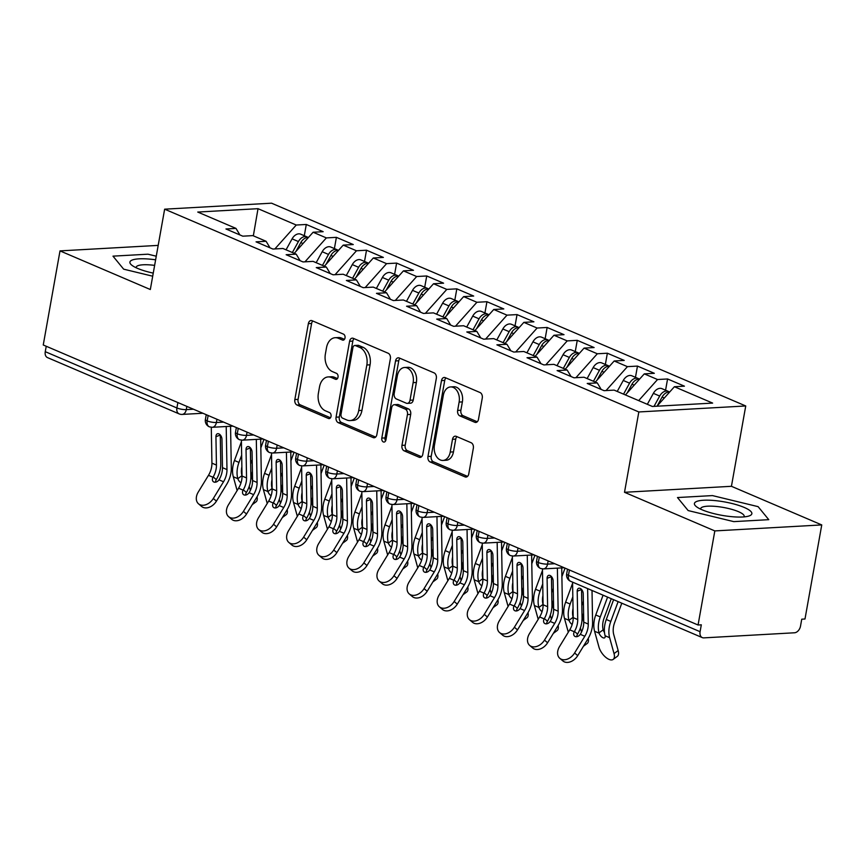 <?xml version="1.0" encoding="UTF-8"?>
<svg xmlns="http://www.w3.org/2000/svg" width="865" height="865" viewBox="0 0 865 865"><rect width="100%" height="100%" fill="white"/><g stroke="black" fill="none" stroke-linecap="round" stroke-linejoin="round"><path stroke-width="1.3" d="M345.016 337.966A3.082 2.13 -93.2 0 0 343.47 334.128L312.07 320.699A4.401 3.049 -93.2 0 0 311.076 320.515A4.401 3.049 -93.2 0 0 308.362 323.651L294.846 399.554A4.401 3.049 -93.2 0 0 297.052 405.036L328.44 418.465A3.082 2.13 -93.2 0 0 329.143 418.595A3.082 2.13 -93.2 0 0 331.036 416.4A3.082 2.13 -93.2 0 0 329.5 412.562L325.435 410.821A14.099 9.742 -93.2 0 1 318.385 393.283L319.509 386.958A14.099 9.742 -93.2 0 1 328.17 376.924A14.099 9.742 -93.2 0 1 331.371 377.508L335.436 379.248A3.082 2.13 -93.2 0 0 336.128 379.378A3.082 2.13 -93.2 0 0 338.02 377.183A3.082 2.13 -93.2 0 0 336.485 373.345L332.42 371.604A14.099 9.742 -93.2 0 1 325.37 354.066L326.494 347.741A14.099 9.742 -93.2 0 1 335.166 337.707A14.099 9.742 -93.2 0 1 338.356 338.291L342.421 340.032A3.082 2.13 -93.2 0 0 343.113 340.161A3.082 2.13 -93.2 0 0 345.016 337.966M474.777 422.271A4.401 3.049 -93.2 0 0 475.772 422.455A4.401 3.049 -93.2 0 0 478.486 419.32L482.27 398.019A4.401 3.049 -93.2 0 0 480.075 392.548L445.205 377.627A4.401 3.049 -93.2 0 0 444.199 377.454A4.401 3.049 -93.2 0 0 441.496 380.589L427.97 456.493A4.401 3.049 -93.2 0 0 430.175 461.975L465.046 476.885A4.401 3.049 -93.2 0 0 466.051 477.069A4.401 3.049 -93.2 0 0 468.754 473.934L473.339 448.211A4.401 3.049 -93.2 0 0 471.133 442.729L456.212 436.338A4.401 3.049 -93.2 0 0 455.206 436.165A4.401 3.049 -93.2 0 0 452.503 439.301L450.233 452.049A11.786 8.142 -93.2 0 1 442.988 460.44A11.786 8.142 -93.2 0 1 434.425 445.291L443.323 395.316A11.786 8.142 -93.2 0 1 450.568 386.936A11.786 8.142 -93.2 0 1 459.131 402.084L457.65 410.41A4.401 3.049 -93.2 0 0 459.856 415.892L474.777 422.271L476.745 422.163M158.187 245.39L60.009 250.893L43.25 344.984L698.066 625.006L701.31 624.822L700.088 631.699A6.736 4.606 113.2 0 0 702.293 637.613A6.736 4.606 113.2 0 0 703.796 637.873L794.513 632.78A6.736 4.606 113.2 0 0 800.525 626.065L801.747 619.189L804.991 619.005L821.75 524.925L731.433 486.303L745.738 405.966L638.824 411.956L624.508 492.293L714.825 530.915L698.066 625.006M60.009 250.893L150.326 289.515L164.642 209.179L638.824 411.956M390.375 358.726A4.401 3.049 -93.2 0 0 388.169 353.244L353.298 338.334A4.401 3.049 -93.2 0 0 352.293 338.15A4.401 3.049 -93.2 0 0 349.59 341.286L336.063 417.19A4.401 3.049 -93.2 0 0 338.269 422.671L373.139 437.582A4.401 3.049 -93.2 0 0 374.145 437.766A4.401 3.049 -93.2 0 0 376.848 434.63L390.375 358.726M399.252 357.98L434.122 372.891A4.401 3.049 -93.2 0 1 436.328 378.373L422.801 454.276A4.401 3.049 -93.2 0 1 420.098 457.412A4.401 3.049 -93.2 0 1 419.093 457.228L404.171 450.849A4.401 3.049 -93.2 0 1 401.966 445.367L407.447 414.584A4.401 3.049 -93.2 0 0 405.242 409.102L395.348 404.874A4.401 3.049 -93.2 0 0 394.354 404.69A4.401 3.049 -93.2 0 0 391.64 407.826L385.931 439.874A3.082 2.13 -93.2 0 1 384.038 442.069A3.082 2.13 -93.2 0 1 381.8 438.101L395.543 360.932A4.401 3.049 -93.2 0 1 398.246 357.796A4.401 3.049 -93.2 0 1 399.252 357.98M745.738 405.966L271.556 203.189L164.642 209.179M253.337 235.821L258.019 208.681L197.75 212.055L235.983 228.403L225.949 228.976L242.806 236.177L252.85 235.615L266.096 241.281L256.051 241.843L272.908 249.055L282.952 248.493L296.198 254.159L286.153 254.721L303.02 261.933L313.065 261.371L326.31 267.036L316.266 267.599L333.122 274.8L343.167 274.237L356.412 279.903L346.368 280.465L363.235 287.677L373.269 287.115L386.525 292.781L376.48 293.343L393.337 300.555L403.382 299.993L416.627 305.659L406.582 306.221L423.439 313.433L433.484 312.871L446.729 318.525L436.695 319.099L453.552 326.3L463.597 325.737L476.842 331.403L466.797 331.965L483.654 339.177L493.699 338.615L506.944 344.281L496.899 344.843L513.767 352.055L523.812 351.493L537.057 357.159L527.012 357.721L543.869 364.922L553.914 364.36L567.159 370.025L557.114 370.588L573.982 377.8L584.026 377.237L597.272 382.903L587.227 383.465L604.084 390.677L614.128 390.115L652.361 406.464L712.63 403.09L674.397 386.731L656.978 406.204M258.019 208.681L296.252 225.03L274.865 248.947M304.296 235.713L306.296 224.468L296.252 225.03M306.296 224.468L323.153 231.679L313.108 232.242L326.354 237.907L304.967 261.825M334.398 248.59L336.399 237.345L326.354 237.907M336.399 237.345L353.266 244.546L343.221 245.119L356.466 250.774L335.069 274.692M364.511 261.468L366.511 250.212L356.466 250.774M366.511 250.212L383.368 257.424L373.323 257.986L386.568 263.652L365.181 287.569M394.613 274.335L396.613 263.09L386.568 263.652M396.613 263.09L413.481 270.302L403.436 270.864L416.681 276.53L395.283 300.447M424.715 287.212L426.726 275.967L416.681 276.53M426.726 275.967L443.583 283.179L433.538 283.742L446.783 289.407L425.396 313.325M454.828 300.09L456.828 288.845L446.783 289.407M456.828 288.845L473.685 296.046L463.64 296.608L476.896 302.274L455.498 326.192M484.93 312.957L486.941 301.712L476.896 302.274M486.941 301.712L503.798 308.924L493.753 309.486L506.998 315.152L485.611 339.069M515.043 325.835L517.043 314.59L506.998 315.152M517.043 314.59L533.9 321.802L523.855 322.364L537.111 328.03L515.713 351.947M545.145 338.712L547.145 327.467L537.111 328.03M547.145 327.467L564.012 334.668L553.968 335.242L567.213 340.897L545.815 364.814M575.257 351.59L577.258 340.334L567.213 340.897M577.258 340.334L594.114 347.546L584.07 348.108L597.315 353.774L575.928 377.691M605.359 364.457L607.36 353.212L597.315 353.774M607.36 353.212L624.227 360.424L614.182 360.986L627.428 366.652L606.03 390.569M635.461 377.335L637.473 366.09L627.428 366.652M637.473 366.09L654.329 373.302L644.284 373.864L657.53 379.53L638.673 400.614M665.574 390.212L667.575 378.967L657.53 379.53M667.575 378.967L684.431 386.168L674.397 386.731M597.272 382.903L601.197 389.445M567.159 370.025L571.095 376.567M644.284 373.864L625.427 394.948M537.057 357.159L540.993 363.689M614.182 360.986L595.315 382.071M506.944 344.281L510.88 350.822M584.07 348.108L565.213 369.193M476.842 331.403L480.778 337.945M553.968 335.242L535.111 356.326M446.729 318.525L450.665 325.067M523.855 322.364L504.998 343.448M416.627 305.659L420.563 312.2M493.753 309.486L474.896 330.571M386.525 292.781L390.45 299.322M463.64 296.608L444.783 317.693M356.412 279.903L360.348 286.445M433.538 283.742L414.681 304.826M326.31 267.036L330.246 273.567M403.436 270.864L384.568 291.948M296.198 254.159L300.133 260.7M373.323 257.986L354.466 279.071M266.096 241.281L270.031 247.822M343.221 245.119L324.364 266.204M46.234 346.26L45.261 351.677L176.903 407.966L177.876 402.549M186.862 406.388L186.278 409.621A6.736 1.579 10.1 0 1 176.903 407.966A6.736 4.606 -66.8 0 0 179.12 413.881L47.478 357.591A6.736 4.606 -66.8 0 1 45.261 351.677M235.983 228.403L239.919 234.945M313.108 232.242L294.251 253.326M714.825 530.915L821.75 524.925M123.652 269.166L152.705 276.205L123.652 269.166L112.991 256.148L123.652 269.166M147.969 254.191L112.991 256.148L147.969 254.191L156.262 256.202L147.969 254.191M731.433 486.303L624.508 492.293M712.468 495.591L677.49 497.548L688.151 510.566L733.79 521.627L768.769 519.67L758.108 506.652L712.468 495.591L758.108 506.652L768.769 519.67L733.79 521.627L688.151 510.566L677.49 497.548L712.468 495.591M208.13 415.492L207.167 420.909A6.736 4.606 113.2 0 0 209.373 426.823A6.736 4.606 113.2 0 0 209.514 426.878L212.249 427.299A6.736 4.649 -93.2 0 0 216.391 422.509L223.592 422.098M238.232 428.359L237.269 433.776A6.736 4.606 113.2 0 0 239.486 439.701A6.736 4.606 113.2 0 0 239.616 439.755L242.351 440.166A6.736 4.649 -93.2 0 0 246.493 435.376L253.694 434.976M268.345 441.236L267.382 446.654A6.736 4.606 113.2 0 0 269.588 452.579A6.736 4.606 113.2 0 0 269.729 452.622L272.464 453.044A6.736 4.649 -93.2 0 0 276.605 448.254L283.807 447.854M298.447 454.114L297.484 459.531A6.736 4.606 113.2 0 0 299.701 465.446A6.736 4.606 113.2 0 0 299.831 465.5L302.566 465.921A6.736 4.649 -93.2 0 0 306.707 461.132L313.909 460.721M328.559 466.992L327.586 472.409A6.736 4.606 113.2 0 0 329.803 478.323A6.736 4.606 113.2 0 0 329.933 478.377L332.679 478.799A6.736 4.649 -93.2 0 0 336.82 473.998L344.021 473.598M358.661 479.859L357.699 485.276A6.736 4.606 113.2 0 0 359.916 491.201A6.736 4.606 113.2 0 0 360.045 491.255L362.781 491.666A6.736 4.649 -93.2 0 0 366.922 486.876L374.123 486.476M388.774 492.736L387.801 498.154A6.736 4.606 113.2 0 0 390.018 504.068A6.736 4.606 113.2 0 0 390.147 504.122L392.894 504.544A6.736 4.649 -93.2 0 0 397.024 499.754L404.236 499.343M418.876 505.614L417.914 511.031A6.736 4.606 113.2 0 0 420.12 516.946A6.736 4.606 113.2 0 0 420.26 517L422.996 517.421A6.736 4.649 -93.2 0 0 427.137 512.631L434.338 512.221M448.978 518.481L448.016 523.898A6.736 4.606 113.2 0 0 450.233 529.823A6.736 4.606 113.2 0 0 450.362 529.877L453.109 530.288A6.736 4.649 -93.2 0 0 457.239 525.498L464.44 525.098M479.091 531.359L478.129 536.776A6.736 4.606 113.2 0 0 480.335 542.701A6.736 4.606 113.2 0 0 480.475 542.744L483.211 543.166A6.736 4.649 -93.2 0 0 487.352 538.376L494.553 537.976M509.193 544.236L508.231 549.653A6.736 4.606 113.2 0 0 510.447 555.568A6.736 4.606 113.2 0 0 510.577 555.622L513.313 556.044A6.736 4.649 -93.2 0 0 517.454 551.254L524.655 550.843M539.306 557.114L538.333 562.531A6.736 4.606 113.2 0 0 540.549 568.446A6.736 4.606 113.2 0 0 540.679 568.5L543.425 568.91A6.736 4.649 -93.2 0 0 547.567 564.121L554.768 563.721M344.465 339.339L341.589 338.107A14.099 9.742 -93.2 0 0 338.399 337.534L335.166 337.707M328.17 376.924L331.414 376.751A14.099 9.742 -93.2 0 1 334.604 377.335L337.469 378.556M312.816 321.023A4.401 3.049 -93.2 0 0 311.605 323.467L298.079 399.381A4.401 3.049 -93.2 0 0 300.285 404.852L330.484 417.773M354.045 338.647A4.401 3.049 -93.2 0 0 352.834 341.102L339.307 417.006A4.401 3.049 -93.2 0 0 341.513 422.488L375.637 437.085M355.493 345.622A3.082 2.13 -93.2 0 0 354.791 345.492A3.082 2.13 -93.2 0 0 352.898 347.687L341.026 414.313A3.082 2.13 -93.2 0 0 342.572 418.152L346.854 419.99A14.099 9.742 -93.2 0 0 350.055 420.574A14.099 9.742 -93.2 0 0 358.716 410.54L366.836 364.998A14.099 9.742 -93.2 0 0 359.775 347.46L355.493 345.622L358.737 345.438A3.082 2.13 -93.2 0 0 358.034 345.319L354.791 345.492M350.055 420.574L353.288 420.39A14.099 9.742 -93.2 0 0 361.959 410.356L358.716 410.54M358.737 345.438L363.019 347.276A14.099 9.742 -93.2 0 1 370.069 364.814L361.959 410.356M421.59 456.731L407.415 450.665L404.171 450.849M394.354 404.69L397.586 404.506A4.401 3.049 -93.2 0 1 398.592 404.69L408.485 408.918A4.401 3.049 -93.2 0 1 410.691 414.4L405.209 445.183A4.401 3.049 -93.2 0 0 407.415 450.665M399.998 358.305A4.401 3.049 -93.2 0 0 398.776 360.748L385.033 437.917A3.082 2.13 -93.2 0 0 385.595 440.891M413.146 382.644A11.786 8.142 -93.2 0 0 404.571 367.495A11.786 8.142 -93.2 0 0 397.327 375.886L394.191 393.489A4.401 3.049 -93.2 0 0 396.397 398.97L406.301 403.198A4.401 3.049 -93.2 0 0 407.296 403.382A4.401 3.049 -93.2 0 0 410.01 400.246L413.146 382.644L416.379 382.46A11.786 8.142 -93.2 0 0 407.815 367.311L404.571 367.495M407.296 403.382L410.54 403.198A4.401 3.049 -93.2 0 0 413.243 400.062L410.01 400.246M416.379 382.46L413.243 400.062M450.568 386.936L453.811 386.752A11.786 8.142 -93.2 0 1 462.375 401.901L460.883 410.226A4.401 3.049 -93.2 0 0 463.089 415.708L477.264 421.774M442.988 460.44L446.221 460.256A11.786 8.142 -93.2 0 0 453.465 451.876L450.233 452.049M456.958 436.663A4.401 3.049 -93.2 0 0 455.747 439.117L453.465 451.876M445.951 377.951A4.401 3.049 -93.2 0 0 444.729 380.405L431.213 456.309A4.401 3.049 -93.2 0 0 433.419 461.791L467.543 476.377M292.37 252.515L298.414 241.551A8.974 6.141 -66.8 0 1 305.021 236.545A8.974 6.141 -66.8 0 1 307.021 236.88L300.696 234.177A8.974 6.141 113.2 0 0 298.695 233.842A8.974 6.141 113.2 0 0 292.089 238.848L286.045 249.812M307.021 236.88A8.974 6.141 -66.8 0 1 308.145 237.583M295.949 251.423L300.815 242.589A8.974 6.141 -66.8 0 1 307.432 237.572A8.974 6.141 -66.8 0 1 308.318 237.605M252.375 504.446A11.223 5.32 -126.5 0 0 252.775 503.798M257.056 496.769A11.223 5.32 53.5 0 1 256.029 501.851L252.256 504.641M263.976 439.366L260.819 447.897M252.407 471.328A16.608 11.364 113.2 0 0 252.483 480.14L252.569 480.453M241 482.875A4.487 2.13 53.5 0 1 237.832 478.691L241.962 475.642A4.487 2.13 -126.5 0 0 242.027 475.847M237.129 490.585L233.301 476.756A22.447 15.354 -66.8 0 1 234.469 460.494L241.422 441.701M250.353 490.412L249.228 486.346M250.407 450.384L251.034 448.697M250.655 463.867L252.202 459.693M237.734 478.388A22.447 15.354 -66.8 0 1 238.978 462.418L241.659 455.185M241.865 475.339A16.608 11.364 -66.8 0 1 241.865 466.819M216.434 501.138A11.223 8.012 130.4 0 1 201.631 506.468L198.518 503.819A11.223 8.012 -49.6 0 0 213.32 498.489L216.434 501.138L226.641 484.411A22.447 15.354 113.2 0 0 231.312 467.943L230.555 426.272M211.287 427.278L211.925 463.143A16.608 11.364 -66.8 0 1 208.476 475.328L198.258 492.055A11.223 8.012 -49.6 0 0 198.518 503.819M213.179 476.939L216.293 479.588A22.447 15.354 113.2 0 0 220.77 463.445L220.261 435.063L215.936 436.695A4.487 2.736 69.3 0 1 217.364 433.787A4.487 2.736 69.3 0 1 218.867 433.873A4.487 2.736 69.3 0 1 221.959 439.269L222.467 467.651A16.608 11.364 113.2 0 1 219.202 479.513L218.996 479.826A4.487 3.2 130.4 0 1 213.882 482.021A4.487 3.2 130.4 0 1 213.287 481.654A4.487 3.2 130.4 0 1 212.995 477.264L213.179 476.939A16.608 11.364 113.2 0 0 216.445 465.078L211.925 463.143M226.208 426.51L226.976 469.576A16.608 11.364 -66.8 0 1 223.527 481.762L213.32 498.489M215.936 436.695L216.445 465.078M216.293 479.588L216.109 479.913A4.487 3.2 -49.6 0 0 215.515 482.183M322.483 265.393L328.516 254.429A8.974 6.141 -66.8 0 1 335.123 249.412A8.974 6.141 -66.8 0 1 337.123 249.758L330.798 247.044A8.974 6.141 113.2 0 0 328.797 246.709A8.974 6.141 113.2 0 0 322.191 251.726L316.157 262.69M337.123 249.758A8.974 6.141 -66.8 0 1 338.247 250.461M326.062 264.301L330.927 255.456A8.974 6.141 -66.8 0 1 337.534 250.45A8.974 6.141 -66.8 0 1 338.42 250.482M282.487 517.324A11.223 5.32 -126.5 0 0 282.877 516.675M287.169 509.636A11.223 5.32 53.5 0 1 286.142 514.729L282.368 517.519M294.078 452.244L290.932 460.775M282.509 484.205A16.608 11.364 113.2 0 0 282.596 493.018L282.671 493.331M271.102 495.742A4.487 2.13 53.5 0 1 267.934 491.569L272.064 488.52A4.487 2.13 -126.5 0 0 272.14 488.725M267.231 503.462L263.403 489.633A22.447 15.354 -66.8 0 1 264.571 473.36L271.524 454.579M280.455 503.289L279.33 499.224M280.519 463.262L281.136 461.575M280.757 476.745L282.304 472.571M267.847 491.266A22.447 15.354 -66.8 0 1 269.091 475.296L271.761 468.062M271.978 488.206A16.608 11.364 -66.8 0 1 271.978 479.697M352.585 278.271L358.618 267.307A8.974 6.141 -66.8 0 1 365.235 262.29A8.974 6.141 -66.8 0 1 367.236 262.625L360.91 259.922A8.974 6.141 113.2 0 0 358.91 259.587A8.974 6.141 113.2 0 0 352.304 264.603L346.26 275.567M367.236 262.625A8.974 6.141 -66.8 0 1 368.349 263.328M356.164 277.178L361.029 268.334A8.974 6.141 -66.8 0 1 367.636 263.317A8.974 6.141 -66.8 0 1 368.533 263.349M312.589 530.202A11.223 5.32 -126.5 0 0 312.989 529.553M317.271 522.514A11.223 5.32 53.5 0 1 316.244 527.596L312.47 530.386M324.191 465.121L321.034 473.642M312.622 497.072A16.608 11.364 113.2 0 0 312.697 505.895L312.784 506.198M301.215 508.62A4.487 2.13 53.5 0 1 298.047 504.446L302.166 501.386A4.487 2.13 -126.5 0 0 302.242 501.592M297.344 516.34L293.516 502.511A22.447 15.354 -66.8 0 1 294.684 486.238L301.625 467.457M310.567 516.167L309.443 512.102M310.621 476.128L311.249 474.453M310.87 489.612L312.406 485.438M297.949 504.144A22.447 15.354 -66.8 0 1 299.193 488.174L301.874 480.94M302.08 501.084A16.608 11.364 -66.8 0 1 302.08 492.574M382.698 291.148L388.731 280.184A8.974 6.141 -66.8 0 1 395.337 275.167A8.974 6.141 -66.8 0 1 397.338 275.502L391.012 272.799A8.974 6.141 113.2 0 0 389.012 272.464A8.974 6.141 113.2 0 0 382.406 277.47L376.372 288.445M397.338 275.502A8.974 6.141 -66.8 0 1 398.462 276.205M386.266 290.045L391.142 281.212A8.974 6.141 -66.8 0 1 397.749 276.195A8.974 6.141 -66.8 0 1 398.635 276.227M342.691 543.069A11.223 5.32 -126.5 0 0 343.091 542.42M347.384 535.392A11.223 5.32 53.5 0 1 346.346 540.474L342.583 543.263M354.293 477.999L351.147 486.519M342.724 509.95A16.608 11.364 113.2 0 0 342.8 518.762L342.886 519.076M331.317 521.498A4.487 2.13 53.5 0 1 328.149 517.324L332.279 514.264A4.487 2.13 -126.5 0 0 332.355 514.47M327.446 529.207L323.618 515.389A22.447 15.354 -66.8 0 1 324.786 499.116L331.738 480.324M340.669 529.045L339.545 524.968M340.734 489.006L341.351 487.33M340.972 502.489L342.518 498.316M328.051 517.011A22.447 15.354 -66.8 0 1 329.305 501.04L331.976 493.807M332.182 513.961A16.608 11.364 -66.8 0 1 332.192 505.441M412.8 304.015L418.833 293.051A8.974 6.141 -66.8 0 1 425.45 288.034A8.974 6.141 -66.8 0 1 427.44 288.38L421.125 285.677A8.974 6.141 113.2 0 0 419.125 285.331A8.974 6.141 113.2 0 0 412.519 290.348L406.474 301.312M427.44 288.38A8.974 6.141 -66.8 0 1 428.564 289.083M416.379 302.923L421.244 294.078A8.974 6.141 -66.8 0 1 427.851 289.072A8.974 6.141 -66.8 0 1 428.737 289.105M372.804 555.946A11.223 5.32 -126.5 0 0 373.193 555.298M377.486 548.259A11.223 5.32 53.5 0 1 376.459 553.351L372.685 556.141M384.406 490.866L381.249 499.397M372.837 522.828A16.608 11.364 113.2 0 0 372.912 531.64L372.999 531.953M361.429 534.375A4.487 2.13 53.5 0 1 358.251 530.191L362.381 527.142A4.487 2.13 -126.5 0 0 362.457 527.347M357.548 542.085L353.731 528.255A22.447 15.354 -66.8 0 1 354.899 511.993L361.84 493.201M370.782 541.912L369.658 537.846M370.836 501.884L371.463 500.197M371.074 515.367L372.62 511.193M358.164 529.888A22.447 15.354 -66.8 0 1 359.407 513.918L362.089 506.685M362.294 526.828A16.608 11.364 -66.8 0 1 362.294 518.319M246.536 514.015A11.223 8.012 130.4 0 1 231.733 519.346L228.62 516.697A11.223 8.012 -49.6 0 0 243.422 511.366L246.536 514.015L256.743 497.289A22.447 15.354 113.2 0 0 261.414 480.821L260.668 439.139M241.389 440.155L242.038 476.02A16.608 11.364 -66.8 0 1 238.578 488.206L228.371 504.933A11.223 8.012 -49.6 0 0 228.62 516.697M243.292 489.817L246.406 492.466A22.447 15.354 113.2 0 0 250.872 476.312L250.363 447.94L246.038 449.573A4.487 2.736 69.3 0 1 247.466 446.664A4.487 2.736 69.3 0 1 248.979 446.751A4.487 2.736 69.3 0 1 252.061 452.146L252.569 480.529A16.608 11.364 113.2 0 1 249.304 492.39L249.109 492.704A4.487 3.2 130.4 0 1 243.984 494.888A4.487 3.2 130.4 0 1 243.389 494.521A4.487 3.2 130.4 0 1 243.108 490.141L243.292 489.817A16.608 11.364 113.2 0 0 246.547 477.945L242.038 476.02M256.31 439.388L257.089 482.454A16.608 11.364 -66.8 0 1 253.64 494.639L243.422 511.366M246.038 449.573L246.547 477.945M246.406 492.466L246.222 492.791A4.487 3.2 -49.6 0 0 245.617 495.061M276.638 526.893A11.223 8.012 130.4 0 1 261.846 532.213L258.732 529.564A11.223 8.012 -49.6 0 0 273.524 524.244L276.638 526.893L286.856 510.166A22.447 15.354 113.2 0 0 291.516 493.699L290.77 452.017M271.491 453.033L272.14 488.898A16.608 11.364 -66.8 0 1 268.691 501.073L258.473 517.8A11.223 8.012 -49.6 0 0 258.732 529.564M273.394 502.695L276.508 505.344A22.447 15.354 113.2 0 0 280.984 489.19L280.476 460.818L276.151 462.451A4.487 2.736 69.3 0 1 277.568 459.531A4.487 2.736 69.3 0 1 279.081 459.618A4.487 2.736 69.3 0 1 282.163 465.024L282.682 493.396A16.608 11.364 113.2 0 1 279.417 505.268L279.211 505.582A4.487 3.2 130.4 0 1 274.097 507.766A4.487 3.2 130.4 0 1 273.502 507.398A4.487 3.2 130.4 0 1 273.21 503.008L273.394 502.695A16.608 11.364 113.2 0 0 276.659 490.823L272.14 488.898M286.423 452.265L287.191 495.331A16.608 11.364 -66.8 0 1 283.742 507.517L273.524 524.244M276.151 462.451L276.659 490.823M276.508 505.344L276.324 505.657A4.487 3.2 -49.6 0 0 275.73 507.939M306.751 539.76A11.223 8.012 130.4 0 1 291.948 545.091L288.834 542.442A11.223 8.012 -49.6 0 0 303.637 537.111L306.751 539.76L316.958 523.033A22.447 15.354 113.2 0 0 321.629 506.576L320.883 464.894M301.604 465.9L302.242 501.765A16.608 11.364 -66.8 0 1 298.793 513.951L288.586 530.678A11.223 8.012 -49.6 0 0 288.834 542.442M303.496 515.562L306.61 518.211A22.447 15.354 113.2 0 0 311.086 502.068L310.578 473.685L306.253 475.318A4.487 2.736 69.3 0 1 307.68 472.409A4.487 2.736 69.3 0 1 309.194 472.495A4.487 2.736 69.3 0 1 312.276 477.902L312.784 506.274A16.608 11.364 113.2 0 1 309.519 518.146L309.324 518.459A4.487 3.2 130.4 0 1 304.199 520.644A4.487 3.2 130.4 0 1 303.604 520.276A4.487 3.2 130.4 0 1 303.323 515.886L303.496 515.562A16.608 11.364 113.2 0 0 306.761 503.7L302.242 501.765M316.525 465.132L317.304 508.209A16.608 11.364 -66.8 0 1 313.844 520.395L303.637 537.111M306.253 475.318L306.761 503.7M306.61 518.211L306.437 518.535A4.487 3.2 -49.6 0 0 305.832 520.817M336.853 552.638A11.223 8.012 130.4 0 1 322.061 557.968L318.947 555.319A11.223 8.012 -49.6 0 0 333.739 549.989L336.853 552.638L347.07 535.911A22.447 15.354 113.2 0 0 351.731 519.443L350.985 477.772M331.706 478.778L332.355 514.643A16.608 11.364 -66.8 0 1 328.905 526.828L318.688 543.555A11.223 8.012 -49.6 0 0 318.947 555.319M333.609 528.439L336.723 531.088A22.447 15.354 113.2 0 0 341.199 514.945L340.691 486.562L336.355 488.195A4.487 2.736 69.3 0 1 337.782 485.287A4.487 2.736 69.3 0 1 339.296 485.373A4.487 2.736 69.3 0 1 342.378 490.769L342.886 519.151A16.608 11.364 113.2 0 1 339.631 531.013L339.426 531.326A4.487 3.2 130.4 0 1 334.312 533.521A4.487 3.2 130.4 0 1 333.717 533.154A4.487 3.2 130.4 0 1 333.425 528.764L333.609 528.439A16.608 11.364 113.2 0 0 336.874 516.578L332.355 514.643M346.638 478.01L347.406 521.076A16.608 11.364 -66.8 0 1 343.956 533.262L333.739 549.989M336.355 488.195L336.874 516.578M336.723 531.088L336.539 531.413A4.487 3.2 -49.6 0 0 335.934 533.683M155.624 259.814A29.172 6.834 10.1 0 0 132.021 265.371A29.172 6.834 10.1 0 0 137.567 268.388A29.172 6.834 10.1 0 0 153.246 273.113M154.63 265.382A22.09 5.168 10.1 0 0 136.183 267.253A22.09 5.168 10.1 0 0 136.205 267.782M744.192 507.431A29.172 6.834 10.1 0 0 707.646 500.165A29.172 6.834 10.1 0 0 696.53 506.76A29.172 6.834 10.1 0 0 702.066 509.788A29.172 6.834 10.1 0 0 748.733 516.07A29.172 6.834 10.1 0 0 744.192 507.431M743.976 516.892A22.09 5.168 10.1 0 0 744.181 516.394A22.09 5.168 10.1 0 0 738.375 511.626A22.09 5.168 10.1 0 0 714.901 506.339A22.09 5.168 10.1 0 0 700.682 508.652A22.09 5.168 10.1 0 0 700.704 509.182M442.902 316.893L448.946 305.929A8.974 6.141 -66.8 0 1 455.552 300.912A8.974 6.141 -66.8 0 1 457.553 301.247L451.227 298.544A8.974 6.141 113.2 0 0 449.227 298.209A8.974 6.141 113.2 0 0 442.621 303.226L436.587 314.19M457.553 301.247A8.974 6.141 -66.8 0 1 458.677 301.961M446.481 315.801L451.346 306.956A8.974 6.141 -66.8 0 1 457.963 301.939A8.974 6.141 -66.8 0 1 458.85 301.971M402.906 568.824A11.223 5.32 -126.5 0 0 403.306 568.175M407.599 561.136A11.223 5.32 53.5 0 1 406.561 566.229L402.787 569.019M414.508 503.744L411.351 512.275M402.939 535.705A16.608 11.364 113.2 0 0 403.014 544.518L403.101 544.82M391.531 547.242A4.487 2.13 53.5 0 1 388.363 543.069L392.494 540.019A4.487 2.13 -126.5 0 0 392.559 540.225M387.661 554.962L383.833 541.133A22.447 15.354 -66.8 0 1 385.001 524.86L391.953 506.079M400.884 554.789L399.76 550.724M400.949 514.751L401.565 513.075M401.187 528.234L402.733 524.06M388.266 542.766A22.447 15.354 -66.8 0 1 389.52 526.796L392.191 519.562M392.396 539.706A16.608 11.364 -66.8 0 1 392.396 531.197M366.965 565.515A11.223 8.012 130.4 0 1 352.163 570.846L349.049 568.197A11.223 8.012 -49.6 0 0 363.851 562.866L366.965 565.515L377.172 548.788A22.447 15.354 113.2 0 0 381.843 532.321L381.087 490.639M361.819 491.655L362.457 527.52A16.608 11.364 -66.8 0 1 359.007 539.706L348.8 556.422A11.223 8.012 -49.6 0 0 349.049 568.197M363.711 541.317L366.825 543.966A22.447 15.354 113.2 0 0 371.301 527.812L370.793 499.44L366.468 501.073A4.487 2.736 69.3 0 1 367.895 498.164A4.487 2.736 69.3 0 1 369.398 498.251A4.487 2.736 69.3 0 1 372.491 503.646L372.999 532.018A16.608 11.364 113.2 0 1 369.733 543.89L369.539 544.204A4.487 3.2 130.4 0 1 364.414 546.388A4.487 3.2 130.4 0 1 363.819 546.02A4.487 3.2 130.4 0 1 363.538 541.641L363.711 541.317A16.608 11.364 113.2 0 0 366.976 529.445L362.457 527.52M376.74 490.888L377.518 533.954A16.608 11.364 -66.8 0 1 374.058 546.139L363.851 562.866M366.468 501.073L366.976 529.445M366.825 543.966L366.652 544.29A4.487 3.2 -49.6 0 0 366.046 546.561M473.014 329.77L479.048 318.807A8.974 6.141 -66.8 0 1 485.654 313.79A8.974 6.141 -66.8 0 1 487.655 314.125L481.34 311.422A8.974 6.141 113.2 0 0 479.34 311.086A8.974 6.141 113.2 0 0 472.723 316.103L466.689 327.067M487.655 314.125A8.974 6.141 -66.8 0 1 488.779 314.828M476.593 328.678L481.459 319.834A8.974 6.141 -66.8 0 1 488.065 314.817A8.974 6.141 -66.8 0 1 488.952 314.849M433.019 581.702A11.223 5.32 -126.5 0 0 433.408 581.053M437.701 574.014A11.223 5.32 53.5 0 1 436.674 579.096L432.9 581.885M444.621 516.621L441.464 525.142M433.041 548.572A16.608 11.364 113.2 0 0 433.127 557.395L433.214 557.698M421.644 560.12A4.487 2.13 53.5 0 1 418.465 555.946L422.596 552.886A4.487 2.13 -126.5 0 0 422.671 553.092M417.763 567.829L413.946 554.011A22.447 15.354 -66.8 0 1 415.103 537.738L422.055 518.946M430.986 567.667L429.862 563.591M431.051 527.628L431.667 525.952M431.289 541.112L432.835 536.938M418.379 555.633A22.447 15.354 -66.8 0 1 419.622 539.673L422.304 532.429M422.509 552.584A16.608 11.364 -66.8 0 1 422.509 544.074M503.116 342.637L509.161 331.673A8.974 6.141 -66.8 0 1 515.767 326.667A8.974 6.141 -66.8 0 1 517.767 327.002L511.442 324.299A8.974 6.141 113.2 0 0 509.442 323.964A8.974 6.141 113.2 0 0 502.835 328.97L496.802 339.934M517.767 327.002A8.974 6.141 -66.8 0 1 518.892 327.705M506.695 341.545L511.561 332.711A8.974 6.141 -66.8 0 1 518.178 327.694A8.974 6.141 -66.8 0 1 519.065 327.727M463.121 594.569A11.223 5.32 -126.5 0 0 463.521 593.92M467.803 586.892A11.223 5.32 53.5 0 1 466.776 591.974L463.002 594.763M474.723 529.488L471.566 538.019M463.153 561.45A16.608 11.364 113.2 0 0 463.229 570.262L463.316 570.576M451.746 572.998A4.487 2.13 53.5 0 1 448.578 568.813L452.709 565.764A4.487 2.13 -126.5 0 0 452.773 565.97M447.875 580.707L444.048 566.878A22.447 15.354 -66.8 0 1 445.216 550.616L452.168 531.824M461.099 580.534L459.975 576.468M461.153 540.506L461.78 538.819M461.402 553.989L462.948 549.816M448.481 568.51A22.447 15.354 -66.8 0 1 449.724 552.54L452.406 545.307M452.611 565.461A16.608 11.364 -66.8 0 1 452.611 556.941M533.229 355.515L539.263 344.551A8.974 6.141 -66.8 0 1 545.869 339.534A8.974 6.141 -66.8 0 1 547.869 339.88L541.544 337.166A8.974 6.141 113.2 0 0 539.555 336.831A8.974 6.141 113.2 0 0 532.937 341.848L526.904 352.812M547.869 339.88A8.974 6.141 -66.8 0 1 548.994 340.583M536.808 354.423L541.674 345.578A8.974 6.141 -66.8 0 1 548.28 340.572A8.974 6.141 -66.8 0 1 549.167 340.605M493.234 607.446A11.223 5.32 -126.5 0 0 493.623 606.798M497.916 599.759A11.223 5.32 53.5 0 1 496.888 604.851L493.115 607.641M504.825 542.366L501.678 550.897M493.255 574.328A16.608 11.364 113.2 0 0 493.342 583.14L493.428 583.453M481.848 585.865A4.487 2.13 53.5 0 1 478.68 581.691L482.811 578.642A4.487 2.13 -126.5 0 0 482.886 578.847M477.977 593.585L474.15 579.755A22.447 15.354 -66.8 0 1 475.318 563.483L482.27 544.701M491.201 593.412L490.077 589.346M491.266 553.384L491.882 551.697M491.504 566.867L493.05 562.693M478.594 581.388A22.447 15.354 -66.8 0 1 479.837 565.418L482.508 558.185M482.724 578.328A16.608 11.364 -66.8 0 1 482.724 569.819M397.067 578.382A11.223 8.012 130.4 0 1 382.276 583.713L379.162 581.064A11.223 8.012 -49.6 0 0 393.953 575.733L397.067 578.382L407.285 561.666A22.447 15.354 113.2 0 0 411.945 545.199L411.199 503.517M391.921 504.533L392.569 540.387A16.608 11.364 -66.8 0 1 389.109 552.573L378.902 569.3A11.223 8.012 -49.6 0 0 379.162 581.064M393.824 554.195L396.938 556.844A22.447 15.354 113.2 0 0 401.414 540.69L400.895 512.318L396.57 513.951A4.487 2.736 69.3 0 1 397.997 511.031A4.487 2.736 69.3 0 1 399.511 511.118A4.487 2.736 69.3 0 1 402.593 516.524L403.101 544.896A16.608 11.364 113.2 0 1 399.846 556.768L399.641 557.082A4.487 3.2 130.4 0 1 394.526 559.266A4.487 3.2 130.4 0 1 393.921 558.898A4.487 3.2 130.4 0 1 393.64 554.508L393.824 554.195A16.608 11.364 113.2 0 0 397.078 542.323L392.569 540.387M406.842 503.765L407.62 546.831A16.608 11.364 -66.8 0 1 404.171 559.017L393.953 575.733M396.57 513.951L397.078 542.323M396.938 556.844L396.754 557.157A4.487 3.2 -49.6 0 0 396.148 559.439M427.18 591.26A11.223 8.012 130.4 0 1 412.378 596.591L409.264 593.941A11.223 8.012 -49.6 0 0 424.066 588.611L427.18 591.26L437.387 574.533A22.447 15.354 113.2 0 0 442.058 558.066L441.301 516.394M422.034 517.4L422.671 553.265A16.608 11.364 -66.8 0 1 419.222 565.451L409.004 582.177A11.223 8.012 -49.6 0 0 409.264 593.941M423.926 567.062L427.04 569.711A22.447 15.354 113.2 0 0 431.516 553.568L431.008 525.185L426.683 526.817A4.487 2.736 69.3 0 1 428.11 523.909A4.487 2.736 69.3 0 1 429.613 523.995A4.487 2.736 69.3 0 1 432.705 529.391L433.214 557.774A16.608 11.364 113.2 0 1 429.948 569.635L429.743 569.949A4.487 3.2 130.4 0 1 424.629 572.143A4.487 3.2 130.4 0 1 424.034 571.776A4.487 3.2 130.4 0 1 423.753 567.386L423.926 567.062A16.608 11.364 113.2 0 0 427.191 555.2L422.671 553.265M436.955 516.632L437.722 559.698A16.608 11.364 -66.8 0 1 434.273 571.884L424.066 588.611M426.683 526.817L427.191 555.2M427.04 569.711L426.856 570.035A4.487 3.2 -49.6 0 0 426.261 572.306M457.282 604.138A11.223 8.012 130.4 0 1 442.48 609.468L439.377 606.819A11.223 8.012 -49.6 0 0 454.168 601.489L457.282 604.138L467.5 587.411A22.447 15.354 113.2 0 0 472.16 570.943L471.414 529.261M452.136 530.277L452.784 566.143A16.608 11.364 -66.8 0 1 449.324 578.328L439.117 595.055A11.223 8.012 -49.6 0 0 439.377 606.819M454.039 579.939L457.153 582.588A22.447 15.354 113.2 0 0 461.618 566.434L461.11 538.062L456.785 539.695A4.487 2.736 69.3 0 1 458.212 536.787A4.487 2.736 69.3 0 1 459.726 536.873A4.487 2.736 69.3 0 1 462.807 542.269L463.316 570.651A16.608 11.364 113.2 0 1 460.05 582.513L459.856 582.826A4.487 3.2 130.4 0 1 454.731 585.01A4.487 3.2 130.4 0 1 454.136 584.643A4.487 3.2 130.4 0 1 453.855 580.264L454.039 579.939A16.608 11.364 113.2 0 0 457.293 568.067L452.784 566.143M467.057 529.51L467.835 572.576A16.608 11.364 -66.8 0 1 464.386 584.762L454.168 601.489M456.785 539.695L457.293 568.067M457.153 582.588L456.969 582.913A4.487 3.2 -49.6 0 0 456.363 585.183M563.331 368.393L569.365 357.429A8.974 6.141 -66.8 0 1 575.982 352.412A8.974 6.141 -66.8 0 1 577.982 352.747L571.657 350.044A8.974 6.141 113.2 0 0 569.657 349.709A8.974 6.141 113.2 0 0 563.05 354.726L557.006 365.69M577.982 352.747A8.974 6.141 -66.8 0 1 579.096 353.45M566.91 367.301L571.776 358.456A8.974 6.141 -66.8 0 1 578.382 353.439A8.974 6.141 -66.8 0 1 579.28 353.471M523.336 620.324A11.223 5.32 -126.5 0 0 523.736 619.675M528.018 612.636A11.223 5.32 53.5 0 1 526.99 617.718L523.217 620.508M534.938 555.244L531.78 563.764M523.368 587.194A16.608 11.364 113.2 0 0 523.444 596.017L523.53 596.32M511.961 598.742A4.487 2.13 53.5 0 1 508.793 594.569L512.913 591.509A4.487 2.13 -126.5 0 0 512.988 591.714M508.09 606.462L504.263 592.633A22.447 15.354 -66.8 0 1 505.43 576.36L512.372 557.579M521.314 606.289L520.189 602.224M521.368 566.251L521.995 564.575M521.617 579.734L523.152 575.56M508.696 594.266A22.447 15.354 -66.8 0 1 509.939 578.296L512.621 571.062M512.826 591.206A16.608 11.364 -66.8 0 1 512.826 582.696M487.384 617.015A11.223 8.012 130.4 0 1 472.593 622.335L469.479 619.686A11.223 8.012 -49.6 0 0 484.27 614.366L487.384 617.015L497.602 600.288A22.447 15.354 113.2 0 0 502.262 583.821L501.516 542.139M482.238 543.155L482.886 579.02A16.608 11.364 -66.8 0 1 479.437 591.195L469.219 607.922A11.223 8.012 -49.6 0 0 469.479 619.686M484.141 592.817L487.255 595.466A22.447 15.354 113.2 0 0 491.731 579.312L491.223 550.94L486.898 552.573A4.487 2.736 69.3 0 1 488.314 549.653A4.487 2.736 69.3 0 1 489.828 549.74A4.487 2.736 69.3 0 1 492.909 555.146L493.428 583.518A16.608 11.364 113.2 0 1 490.163 595.39L489.958 595.704A4.487 3.2 130.4 0 1 484.843 597.888A4.487 3.2 130.4 0 1 484.249 597.52A4.487 3.2 130.4 0 1 483.957 593.13L484.141 592.817A16.608 11.364 113.2 0 0 487.406 580.945L482.886 579.02M497.17 542.387L497.937 585.454A16.608 11.364 -66.8 0 1 494.488 597.639L484.27 614.366M486.898 552.573L487.406 580.945M487.255 595.466L487.071 595.78A4.487 3.2 -49.6 0 0 486.476 598.061M593.444 381.27L599.477 370.307A8.974 6.141 -66.8 0 1 606.084 365.289A8.974 6.141 -66.8 0 1 608.084 365.625L601.759 362.922A8.974 6.141 113.2 0 0 599.759 362.586A8.974 6.141 113.2 0 0 593.152 367.593L587.119 378.567M608.084 365.625A8.974 6.141 -66.8 0 1 609.209 366.328M597.012 380.168L601.889 371.334A8.974 6.141 -66.8 0 1 608.495 366.317A8.974 6.141 -66.8 0 1 609.382 366.349M553.438 633.191A11.223 5.32 -126.5 0 0 553.838 632.542M558.13 625.514A11.223 5.32 53.5 0 1 557.092 630.596L553.33 633.385M565.04 568.121L561.893 576.641M553.47 600.072A16.608 11.364 113.2 0 0 553.546 608.884L553.632 609.198M542.063 611.62A4.487 2.13 53.5 0 1 538.895 607.446L543.025 604.386A4.487 2.13 -126.5 0 0 543.101 604.592M538.192 619.329L534.365 605.511A22.447 15.354 -66.8 0 1 535.532 589.238L542.485 570.446M551.416 619.167L550.291 615.091M551.481 579.128L552.097 577.452M551.719 592.612L553.265 588.438M538.808 607.133A22.447 15.354 -66.8 0 1 540.052 591.163L542.723 583.929M542.939 604.084A16.608 11.364 -66.8 0 1 542.939 595.563M517.497 629.882A11.223 8.012 130.4 0 1 502.695 635.213L499.581 632.564A11.223 8.012 -49.6 0 0 514.383 627.233L517.497 629.882L527.704 613.155A22.447 15.354 113.2 0 0 532.375 596.699L531.629 555.016M512.35 556.022L512.999 591.887A16.608 11.364 -66.8 0 1 509.539 604.073L499.332 620.8A11.223 8.012 -49.6 0 0 499.581 632.564M514.243 605.684L517.357 608.333A22.447 15.354 113.2 0 0 521.833 592.19L521.325 563.807L517 565.44A4.487 2.736 69.3 0 1 518.427 562.531A4.487 2.736 69.3 0 1 519.941 562.618A4.487 2.736 69.3 0 1 523.022 568.024L523.53 596.396A16.608 11.364 113.2 0 1 520.265 608.268L520.07 608.571A4.487 3.2 130.4 0 1 514.945 610.766A4.487 3.2 130.4 0 1 514.351 610.398A4.487 3.2 130.4 0 1 514.07 606.008L514.243 605.684A16.608 11.364 113.2 0 0 517.508 593.823L512.999 591.887M527.272 555.254L528.05 598.331A16.608 11.364 -66.8 0 1 524.59 610.517L514.383 627.233M517 565.44L517.508 593.823M517.357 608.333L517.183 608.657A4.487 3.2 -49.6 0 0 516.578 610.939M623.546 394.137L629.579 383.173A8.974 6.141 -66.8 0 1 636.197 378.156A8.974 6.141 -66.8 0 1 638.186 378.502L631.872 375.799A8.974 6.141 113.2 0 0 629.871 375.453A8.974 6.141 113.2 0 0 623.265 380.47L617.221 391.434M638.186 378.502A8.974 6.141 -66.8 0 1 639.311 379.205M627.125 393.045L631.991 384.201A8.974 6.141 -66.8 0 1 638.597 379.194A8.974 6.141 -66.8 0 1 639.484 379.227M583.551 646.068A11.223 5.32 -126.5 0 0 583.951 645.42M588.232 638.381A11.223 5.32 53.5 0 1 587.205 643.474L583.432 646.263M583.583 612.95A16.608 11.364 113.2 0 0 583.659 621.762L583.745 622.076M572.176 624.498A4.487 2.13 53.5 0 1 568.997 620.313L573.127 617.264A4.487 2.13 -126.5 0 0 573.203 617.469M568.294 632.207L564.477 618.378A22.447 15.354 -66.8 0 1 565.645 602.116L572.587 583.324M581.529 632.034L580.404 627.968M581.583 592.006L582.21 590.319M581.831 605.489L583.367 601.316M568.91 620.01A22.447 15.354 -66.8 0 1 570.154 604.04L572.835 596.807M573.041 616.95A16.608 11.364 -66.8 0 1 573.041 608.441M547.599 642.76A11.223 8.012 130.4 0 1 532.808 648.09L529.694 645.441A11.223 8.012 -49.6 0 0 544.485 640.111L547.599 642.76L557.817 626.033A22.447 15.354 113.2 0 0 562.477 609.566L561.731 567.894M542.452 568.9L543.101 604.765A16.608 11.364 -66.8 0 1 539.652 616.95L529.434 633.677A11.223 8.012 -49.6 0 0 529.694 645.441M544.355 618.562L547.469 621.211A22.447 15.354 113.2 0 0 551.946 605.067L551.438 576.685L547.102 578.317A4.487 2.736 69.3 0 1 548.529 575.409A4.487 2.736 69.3 0 1 550.043 575.495A4.487 2.736 69.3 0 1 553.124 580.891L553.632 609.274A16.608 11.364 113.2 0 1 550.378 621.135L550.172 621.448A4.487 3.2 130.4 0 1 545.058 623.643A4.487 3.2 130.4 0 1 544.463 623.276A4.487 3.2 130.4 0 1 544.172 618.886L544.355 618.562A16.608 11.364 113.2 0 0 547.621 606.7L543.101 604.765M557.384 568.132L558.152 611.198A16.608 11.364 -66.8 0 1 554.703 623.384L544.485 640.111M547.102 578.317L547.621 606.7M547.469 621.211L547.286 621.535A4.487 3.2 -49.6 0 0 546.68 623.806M654.005 406.377L659.692 396.051A8.974 6.141 -66.8 0 1 666.299 391.034A8.974 6.141 -66.8 0 1 668.299 391.369L661.974 388.666A8.974 6.141 113.2 0 0 659.973 388.331A8.974 6.141 113.2 0 0 653.367 393.348L647.334 404.312M668.299 391.369A8.974 6.141 -66.8 0 1 669.423 392.083M657.227 405.923L662.093 397.078A8.974 6.141 -66.8 0 1 668.71 392.061A8.974 6.141 -66.8 0 1 669.596 392.094M603.078 595.185L595.747 614.983A22.447 15.354 -66.8 0 0 594.579 631.255L598.98 647.161A11.223 5.32 -126.5 0 0 605.522 657.119A11.223 5.32 -126.5 0 0 613.177 659.4A11.223 5.32 -126.5 0 0 614.031 653.594L609.63 637.689A22.447 15.354 -66.8 0 1 610.798 621.427L618.129 601.618M621.805 603.197L614.626 622.595A16.608 11.364 113.2 0 0 613.761 634.64L618.161 650.545A11.223 5.32 53.5 0 1 617.307 656.351L613.177 659.4M611.274 598.688L604.094 618.097A16.608 11.364 -66.8 0 0 603.143 629.828L603.24 630.131A4.487 2.13 -126.5 0 0 604.494 632.456M613.609 599.683L606.289 619.491A22.447 15.354 -66.8 0 0 605.035 635.461L605.111 635.753A4.487 2.13 53.5 0 1 604.689 637.786A4.487 2.13 53.5 0 1 603.024 637.775A4.487 2.13 53.5 0 1 599.11 633.191L599.013 632.888A22.447 15.354 -66.8 0 1 600.267 616.918L607.587 597.11M577.712 655.638A11.223 8.012 130.4 0 1 562.91 660.968L559.796 658.319A11.223 8.012 -49.6 0 0 574.598 652.988L577.712 655.638L587.919 638.911A22.447 15.354 113.2 0 0 592.59 622.443L592.017 590.449M572.565 582.134L573.203 617.642A16.608 11.364 -66.8 0 1 569.754 629.828L559.547 646.544A11.223 8.012 -49.6 0 0 559.796 658.319M574.457 631.439L577.571 634.088A22.447 15.354 113.2 0 0 582.048 617.934L581.54 589.562L577.215 591.195A4.487 2.736 69.3 0 1 578.642 588.287A4.487 2.736 69.3 0 1 580.145 588.373A4.487 2.736 69.3 0 1 583.237 593.768L583.745 622.14A16.608 11.364 113.2 0 1 580.48 634.013L580.285 634.326A4.487 3.2 130.4 0 1 575.16 636.51A4.487 3.2 130.4 0 1 574.565 636.143A4.487 3.2 130.4 0 1 574.284 631.764L574.457 631.439A16.608 11.364 113.2 0 0 577.723 619.567L573.203 617.642M587.627 588.578L588.265 624.076A16.608 11.364 -66.8 0 1 584.805 636.262L574.598 652.988M577.215 591.195L577.723 619.567M577.571 634.088L577.398 634.413A4.487 3.2 -49.6 0 0 576.793 636.683M569.408 569.981L568.446 575.398L700.088 631.699M567.527 569.181L566.672 573.949A6.736 1.579 10.1 0 0 568.446 575.398A6.736 4.606 113.2 0 0 570.662 581.323L702.293 637.613M202.907 413.254L182.147 414.421A6.736 4.649 -93.2 0 0 186.278 409.621L193.479 409.221M206.248 414.681L205.394 419.449A6.736 1.579 10.1 0 0 207.167 420.909A6.736 1.579 10.1 0 0 216.391 422.498L216.964 419.266M247.066 432.143L246.493 435.376A6.736 1.579 10.1 0 1 237.269 433.776A6.736 1.579 10.1 0 1 235.507 432.327A6.736 6.736 0 0 0 239.486 439.701M277.178 445.021L276.605 448.254A6.736 1.579 10.1 0 1 267.382 446.654A6.736 1.579 10.1 0 1 265.609 445.205A6.736 6.736 0 0 0 269.588 452.579M307.28 457.888L306.707 461.132M337.393 470.765L336.809 473.998A6.736 1.579 10.1 0 1 327.586 472.409A6.736 1.579 10.1 0 1 325.824 470.949A6.736 6.736 0 0 0 329.803 478.323M367.495 483.643L366.922 486.876A6.736 1.579 10.1 0 1 357.699 485.276A6.736 1.579 10.1 0 1 355.926 483.827A6.736 6.736 0 0 0 359.916 491.201M397.608 496.51L397.024 499.743A6.736 1.579 10.1 0 1 387.801 498.154A6.736 1.579 10.1 0 1 386.039 496.705A6.736 6.736 0 0 0 390.018 504.068M427.71 509.388L427.137 512.621A6.736 1.579 10.1 0 1 417.914 511.031A6.736 1.579 10.1 0 1 416.141 509.572A6.736 6.736 0 0 0 420.12 516.946M457.812 522.265L457.239 525.498A6.736 1.579 10.1 0 1 448.016 523.898A6.736 1.579 10.1 0 1 446.254 522.449A6.736 6.736 0 0 0 450.233 529.823M487.925 535.132L487.352 538.376A6.736 1.579 10.1 0 1 478.129 536.776A6.736 1.579 10.1 0 1 476.356 535.327A6.736 6.736 0 0 0 480.335 542.701M518.027 548.01L517.454 551.254M548.14 560.888L547.556 564.121A6.736 1.579 10.1 0 1 538.333 562.531A6.736 1.579 10.1 0 1 536.57 561.071A6.736 6.736 0 0 0 540.549 568.446M296.565 453.303L295.711 458.072A6.736 1.579 10.1 0 0 297.484 459.531A6.736 1.579 10.1 0 0 306.707 461.121M507.312 543.425L506.457 548.194A6.736 1.579 10.1 0 0 508.231 549.653A6.736 1.579 10.1 0 0 517.454 551.243M341.589 338.107L338.356 338.291M336.809 379.173L335.436 379.248M334.604 377.335L331.371 377.508M329.825 418.39L328.44 418.465M300.285 404.852L297.052 405.036M298.079 399.381L294.846 399.554M311.605 323.467L308.362 323.651M343.794 339.956L342.421 340.032M375.107 437.474L373.139 437.582M341.513 422.488L338.269 422.671M339.307 417.006L336.063 417.19M352.834 341.102L349.59 341.286M370.069 364.814L366.836 364.998M363.019 347.276L359.775 347.46M421.06 457.12L419.093 457.228M405.209 445.183L401.966 445.367M410.691 414.4L407.447 414.584M408.485 408.918L405.242 409.102M398.592 404.69L395.348 404.874M385.033 437.917L381.8 438.101M398.776 360.748L395.543 360.932M463.089 415.708L459.856 415.892M460.883 410.226L457.65 410.41M462.375 401.901L459.131 402.084M455.747 439.117L452.503 439.301M467.014 476.777L465.046 476.885M433.419 461.791L430.175 461.975M431.213 456.309L427.97 456.493M444.729 380.405L441.496 380.589M233.301 476.756L237.832 478.691M234.469 460.494L238.978 462.418M300.815 242.589L303.02 243.53M292.089 238.848L298.414 241.551M226.976 469.576L222.467 467.651M212.995 477.264L208.476 475.328M223.527 481.762L218.996 479.826M263.403 489.633L267.934 491.569M264.571 473.36L269.091 475.296M330.927 255.456L333.122 256.397M322.191 251.726L328.516 254.429M293.516 502.511L298.047 504.446M294.684 486.238L299.193 488.174M361.029 268.334L363.235 269.274M352.304 264.603L358.618 267.307M323.618 515.389L328.149 517.324M324.786 499.116L329.305 501.04M391.142 281.212L393.337 282.152M382.406 277.47L388.731 280.184M353.731 528.255L358.251 530.191M354.899 511.993L359.407 513.918M421.244 294.078L423.439 295.019M412.519 290.348L418.833 293.051M257.089 482.454L252.569 480.529M243.108 490.141L238.578 488.206M253.64 494.639L249.109 492.704M287.191 495.331L282.682 493.396M273.21 503.008L268.691 501.073M283.742 507.517L279.211 505.582M317.304 508.209L312.784 506.274M303.323 515.886L298.793 513.951M313.844 520.395L309.324 518.459M347.406 521.076L342.886 519.151M333.425 528.764L328.905 526.828M343.956 533.262L339.426 531.326M383.833 541.133L388.363 543.069M385.001 524.86L389.52 526.796M451.346 306.956L453.552 307.897M442.621 303.226L448.946 305.929M377.518 533.954L372.999 532.018M363.538 541.641L359.007 539.706M374.058 546.139L369.539 544.204M413.946 554.011L418.465 555.946M415.103 537.738L419.622 539.673M481.459 319.834L483.654 320.774M472.723 316.103L479.048 318.807M444.048 566.878L448.578 568.813M445.216 550.616L449.724 552.54M511.561 332.711L513.767 333.652M502.835 328.97L509.161 331.673M474.15 579.755L478.68 581.691M475.318 563.483L479.837 565.418M541.674 345.578L543.869 346.519M532.937 341.848L539.263 344.551M407.62 546.831L403.101 544.896M393.64 554.508L389.109 552.573M404.171 559.017L399.641 557.082M437.722 559.698L433.214 557.774M423.753 567.386L419.222 565.451M434.273 571.884L429.743 569.949M467.835 572.576L463.316 570.651M453.855 580.264L449.324 578.328M464.386 584.762L459.856 582.826M504.263 592.633L508.793 594.569M505.43 576.36L509.939 578.296M571.776 358.456L573.982 359.397M563.05 354.726L569.365 357.429M497.937 585.454L493.428 583.518M483.957 593.13L479.437 591.195M494.488 597.639L489.958 595.704M534.365 605.511L538.895 607.446M535.532 589.238L540.052 591.163M601.889 371.334L604.084 372.274M593.152 367.593L599.477 370.307M528.05 598.331L523.53 596.396M514.07 606.008L509.539 604.073M524.59 610.517L520.07 608.571M564.477 618.378L568.997 620.313M565.645 602.116L570.154 604.04M631.991 384.201L634.186 385.141M623.265 380.47L629.579 383.173M558.152 611.198L553.632 609.274M544.172 618.886L539.652 616.95M554.703 623.384L550.172 621.448M614.031 653.594L618.161 650.545M605.111 635.753L609.63 637.689M594.579 631.255L599.11 633.191M606.289 619.491L610.798 621.427M595.747 614.983L600.267 616.918M662.093 397.078L664.298 398.019M653.367 393.348L659.692 396.051M599.013 632.888L603.143 629.828M588.265 624.076L583.745 622.14M574.284 631.764L569.754 629.828M584.805 636.262L580.285 634.326M205.394 419.449A6.736 6.736 0 0 0 209.373 426.823M179.12 413.881A6.736 6.736 0 0 0 182.147 414.421M236.35 427.559L235.507 432.327M212.249 427.299L233.02 426.131M266.463 440.436L265.609 445.205M242.351 440.166L263.122 439.009M295.711 458.072A6.736 6.736 0 0 0 299.701 465.446M272.464 453.044L293.235 451.876M326.667 466.181L325.824 470.949M302.566 465.921L323.337 464.754M356.78 479.059L355.926 483.827M332.679 478.799L353.439 477.631M386.882 491.925L386.039 496.705M362.781 491.666L383.552 490.509M416.995 504.803L416.141 509.572M392.894 504.544L413.654 503.376M447.097 517.681L446.254 522.449M422.996 517.421L443.767 516.254M477.21 530.559L476.356 535.327M453.109 530.288L473.869 529.131M506.457 548.194A6.736 6.736 0 0 0 510.447 555.568M483.211 543.166L503.981 541.998M537.414 556.303L536.57 561.071M513.313 556.044L534.083 554.876M566.672 573.949A6.736 6.736 0 0 0 570.662 581.323M543.425 568.91L564.185 567.754"/></g></svg>
